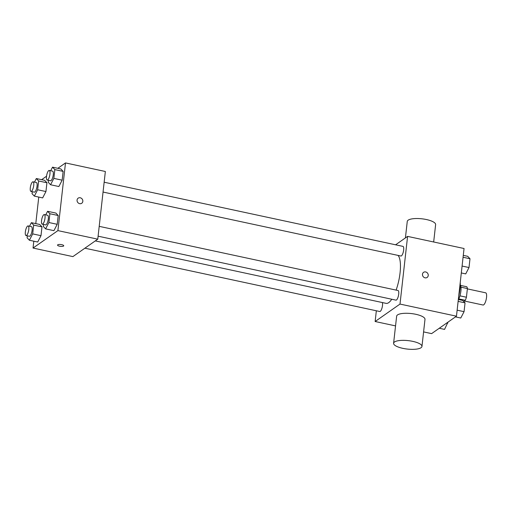 <?xml version="1.0" encoding="UTF-8"?>
<svg xmlns="http://www.w3.org/2000/svg" width="512" height="512" viewBox="0 0 512 512"><rect width="100%" height="100%" fill="white"/><g stroke="black" fill="none" stroke-linecap="round" stroke-linejoin="round"><path stroke-width="0.77" d="M464.269 300.986L483.046 305.018A6.24 1.901 -77.9 0 0 483.693 304.838A6.24 1.901 -77.9 0 0 486.4 298.349A6.24 1.901 -77.9 0 0 485.664 292.813L467.366 288.883M460.96 287.168L467.405 288.55A8.474 2.579 -77.9 0 0 466.784 286.752L460.55 285.414M467.405 288.55L466.426 297.235A8.474 2.579 -77.9 0 1 465.267 300.288L463.661 301.414M459.923 295.84L466.426 297.235M458.79 298.899L465.267 300.288M460.307 284.973A8.915 2.72 102.1 0 1 460.896 291.034A8.915 2.72 102.1 0 1 458.477 299.526M458.778 295.514A16.051 4.89 -77.9 0 0 460.25 282.4M395.597 244.8L407.59 236.39L464.051 248.512L456.461 316.192L431.597 333.632L423.584 331.91M407.59 236.39L400 304.07L456.461 316.192M425.05 277.824A3.123 2.822 -125 0 1 423.59 272.307A3.123 2.822 -125 0 1 427.174 277.421A3.123 2.822 -125 0 1 425.05 277.824M95.29 240.909L386.118 303.36A24.966 7.61 -77.9 0 0 388.704 302.637A24.966 7.61 -77.9 0 0 391.763 299.238M396.109 290.106A24.966 7.61 -77.9 0 0 398.022 255.392M400 304.07L375.136 321.51L376.339 310.778M103.046 192.051L400.909 256.013A4.922 1.498 -77.9 0 0 401.421 255.866A4.922 1.498 -77.9 0 0 403.552 250.752A4.922 1.498 -77.9 0 0 402.976 246.387L104.154 182.221M98.099 236.179L395.962 300.141A4.922 1.498 -77.9 0 0 396.467 299.994A4.922 1.498 -77.9 0 0 398.605 294.874A4.922 1.498 -77.9 0 0 398.029 290.515L99.2 226.349M382.368 302.554A4.922 1.498 102.1 0 1 381.965 308.128A4.922 1.498 102.1 0 1 379.744 311.507L84.896 248.198M375.136 321.51L395.546 325.894M393.6 343.264L396.64 316.192A14.266 4.243 6.4 0 1 397.53 314.925A14.266 4.243 6.4 0 1 413.574 313.875A14.266 4.243 6.4 0 1 424.992 319.373L421.958 346.445A14.266 4.243 6.4 0 1 407.302 349.069A14.266 4.243 6.4 0 1 393.6 343.264A14.266 4.243 6.4 0 1 394.49 341.997A14.266 4.243 6.4 0 1 410.534 340.947A14.266 4.243 6.4 0 1 421.958 346.445M433.67 241.99L435.622 224.621A14.266 4.243 -173.6 0 0 421.914 218.81A14.266 4.243 -173.6 0 0 407.264 221.44L405.414 237.914M423.59 272.307A3.123 2.822 -125 0 1 427.174 277.421M57.837 168.307L65.498 162.931L105.357 171.488L97.766 239.168L72.896 256.608L33.043 248.051L33.811 241.197M65.498 162.931L57.907 230.611L97.766 239.168M79.642 203.654A3.123 2.822 -125 0 1 78.182 198.138A3.123 2.822 -125 0 1 81.766 203.251A3.123 2.822 -125 0 1 79.642 203.654M44.627 180.32L46.931 182.752L45.946 191.546L42.656 197.907L45.946 191.546L46.931 182.752L44.627 180.32L36.326 178.541L38.63 180.973L37.645 189.766L34.349 196.122L32.045 193.69L32.269 191.706M55.891 213.075L58.195 215.514L57.21 224.307L53.92 230.662L57.21 224.307L58.195 215.514L55.891 213.075L47.584 211.296L49.888 213.728L48.902 222.522L45.613 228.877L43.309 226.445L43.533 224.461M41.626 179.674L46.541 176.23M35.782 223.616L38.765 197.069M57.907 230.611L33.043 248.051M60.838 168.954L63.142 171.386L62.157 180.179L58.867 186.534L62.157 180.179L63.142 171.386L60.838 168.954L52.538 167.168L54.842 169.6L53.856 178.394L50.566 184.749L48.262 182.317L48.48 180.333M39.68 224.448L41.984 226.88L40.992 235.674L37.702 242.035L40.992 235.674L41.984 226.88L39.68 224.448L31.373 222.669L33.677 225.101L32.691 233.894L29.402 240.25L27.098 237.818L27.322 235.834M57.728 244.813A3.123 0.928 6.4 0 1 61.235 244.582A3.123 0.928 6.4 0 1 63.738 245.779A3.123 0.928 6.4 0 1 60.531 246.355A3.123 0.928 6.4 0 1 57.536 245.088A3.123 0.928 6.4 0 1 57.728 244.813M63.738 245.779A3.123 0.928 6.4 0 1 60.531 246.355A3.123 0.928 6.4 0 1 57.536 245.088M78.176 198.138A3.123 2.822 -125 0 1 81.76 203.251M29.523 226.24L31.373 222.669M26.035 235.558L29.357 236.269A4.922 1.498 -77.9 0 0 29.862 236.128A4.922 1.498 -77.9 0 0 32 231.008A4.922 1.498 -77.9 0 0 31.424 226.643L28.102 225.933A4.922 1.498 -77.9 0 0 25.6 230.432A4.922 1.498 -77.9 0 0 26.035 235.558A4.922 1.498 -77.9 0 0 26.541 235.418A4.922 1.498 -77.9 0 0 28.678 230.298A4.922 1.498 -77.9 0 0 28.102 225.933M33.677 225.101L41.984 226.88M32.691 233.894L40.992 235.674M29.402 240.25L37.702 242.035M34.477 182.112L36.326 178.541M30.982 191.43L34.304 192.141A4.922 1.498 -77.9 0 0 34.816 192A4.922 1.498 -77.9 0 0 36.947 186.88A4.922 1.498 -77.9 0 0 36.371 182.515L33.05 181.805A4.922 1.498 -77.9 0 0 30.547 186.304A4.922 1.498 -77.9 0 0 30.982 191.43A4.922 1.498 -77.9 0 0 31.494 191.29A4.922 1.498 -77.9 0 0 33.626 186.17A4.922 1.498 -77.9 0 0 33.05 181.805M38.63 180.973L46.931 182.752M37.645 189.766L45.946 191.546M34.349 196.122L42.656 197.907M45.734 214.867L47.584 211.296M42.246 224.186L45.568 224.902A4.922 1.498 -77.9 0 0 46.074 224.755A4.922 1.498 -77.9 0 0 48.211 219.635A4.922 1.498 -77.9 0 0 47.635 215.277L44.314 214.56A4.922 1.498 -77.9 0 0 41.811 219.059A4.922 1.498 -77.9 0 0 42.246 224.186A4.922 1.498 -77.9 0 0 42.752 224.045A4.922 1.498 -77.9 0 0 44.89 218.925A4.922 1.498 -77.9 0 0 44.314 214.56M49.888 213.728L58.195 215.514M48.902 222.522L57.21 224.307M45.613 228.877L53.92 230.662M50.688 170.739L52.538 167.168M47.194 180.058L50.515 180.774A4.922 1.498 -77.9 0 0 51.027 180.627A4.922 1.498 -77.9 0 0 53.158 175.507A4.922 1.498 -77.9 0 0 52.582 171.149L49.261 170.432A4.922 1.498 -77.9 0 0 46.765 174.931A4.922 1.498 -77.9 0 0 47.194 180.058A4.922 1.498 -77.9 0 0 47.706 179.917A4.922 1.498 -77.9 0 0 49.837 174.797A4.922 1.498 -77.9 0 0 49.261 170.432M54.842 169.6L63.142 171.386M53.856 178.394L62.157 180.179M50.566 184.749L58.867 186.534M447.949 322.163L444.557 329.395L439.258 328.256M446.97 322.848L447.846 323.04M458.33 299.494L462.746 300.442L465.05 302.874L464.064 311.667L460.768 318.022L455.469 316.89M458.118 301.389L465.05 302.874M457.133 310.182L464.064 311.667M463.283 255.366L467.693 256.314L469.997 258.746L469.011 267.539L465.722 273.894L461.312 272.954M463.072 257.261L469.997 258.746M462.086 266.054L469.011 267.539"/></g></svg>
